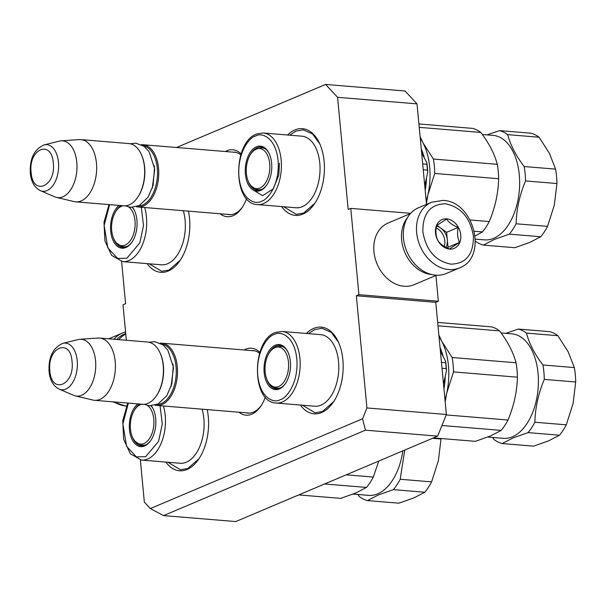 <?xml version="1.0" encoding="UTF-8"?>
<svg xmlns="http://www.w3.org/2000/svg" width="606" height="606" viewBox="0 0 606 606"><rect width="100%" height="100%" fill="white"/><g stroke="black" fill="none" stroke-linecap="round" stroke-linejoin="round"><path stroke-width="0.91" d="M150.341 508.57L362.585 418.761L366.941 407.944L446.372 414.496L437.653 436.138L235.764 521.561L163.559 515.608L150.341 508.57L144.349 502.132L140.365 459.939M366.941 407.944L356.343 295.773L358.926 294.675L438.358 301.227L435.775 302.326L356.343 295.773M337.58 97.316L325.596 84.439L405.028 90.991L417.011 103.868L337.58 97.316L348.185 209.487L350.776 208.388L358.926 294.675M176.566 147.5L325.596 84.439M121.601 261.481L125.594 303.674L123.003 304.773L126.359 340.269M225.318 151.523A33.595 19.604 94.7 0 1 226.886 150.75A33.595 19.604 94.7 0 1 241.097 153.954M246.566 198.647A33.595 19.604 94.7 0 1 242.074 207.676A33.595 19.604 94.7 0 1 233.022 215.721A33.595 19.604 94.7 0 1 220.19 213.766M244.082 349.98A33.595 19.604 94.7 0 1 245.642 349.207A33.595 19.604 94.7 0 1 259.86 352.412M265.322 397.104A33.595 19.604 94.7 0 1 260.83 406.134A33.595 19.604 94.7 0 1 251.785 414.186A33.595 19.604 94.7 0 1 238.946 412.224M287.608 135.002A43.496 25.384 94.7 0 1 294.902 129.957A43.496 25.384 94.7 0 1 319.544 143.372A43.496 25.384 94.7 0 1 314.575 203.661A43.496 25.384 94.7 0 1 302.856 214.085A43.496 25.384 94.7 0 1 281.616 206.578M306.371 333.459A43.496 25.384 94.7 0 1 313.666 328.414A43.496 25.384 94.7 0 1 338.307 341.829A43.496 25.384 94.7 0 1 333.33 402.126A43.496 25.384 94.7 0 1 321.619 412.542A43.496 25.384 94.7 0 1 300.379 405.035M188.451 211.146A43.496 25.384 94.7 0 1 179.982 260.618A43.496 25.384 94.7 0 1 168.263 271.034A43.496 25.384 94.7 0 1 147.099 263.625M207.214 409.603A43.496 25.384 94.7 0 1 198.738 459.075A43.496 25.384 94.7 0 1 187.027 469.491A43.496 25.384 94.7 0 1 165.855 462.083M163.559 515.608L365.441 430.177L362.585 418.761M437.653 436.138L365.441 430.177M446.372 414.496L435.775 302.326M435.926 275.465L438.358 301.227M350.776 208.388L410.663 213.327M417.011 103.868L426.51 204.366M227.508 214.372A31.36 18.301 94.7 0 0 229.182 214.645A31.36 18.301 94.7 0 0 234.628 213.713A31.36 18.301 -85.3 0 0 242.574 206.919M240.817 154.841A31.36 18.301 -85.3 0 0 234.34 152.129A31.36 18.301 -85.3 0 0 232.643 152.129M246.271 412.83A31.36 18.301 94.7 0 0 247.937 413.103A31.36 18.301 94.7 0 0 253.384 412.171A31.36 18.301 -85.3 0 0 261.337 405.376M259.58 353.298A31.36 18.301 -85.3 0 0 253.096 350.586A31.36 18.301 -85.3 0 0 251.407 350.586M180.255 260.201L169.066 270.034L161.711 271.283L149.19 263.799M289.698 135.176L295.91 131.108L303.265 129.858L312.484 133.896L319.748 143.819M314.847 203.252L303.659 213.077L296.296 214.327L283.699 206.752M199.018 458.659L187.83 468.491L180.467 469.741L167.945 462.257M308.462 333.633L314.673 329.566L322.028 328.316L331.247 332.353L338.512 342.276M333.611 401.71L322.415 411.535L315.059 412.784L302.462 405.209M254.77 350.859L161.741 343.185A31.224 18.225 -85.3 0 1 177.293 366.645A31.224 18.225 94.7 0 1 156.606 405.429A31.224 18.225 94.7 0 1 155.113 405.202M161.741 343.185A31.224 18.225 -85.3 0 0 160.234 343.17M161.961 344.155A30.338 17.703 -85.3 0 1 176.051 366.804A30.338 17.703 94.7 0 1 156.984 404.52M156.356 395.87A31.224 18.225 94.7 0 0 163.211 365.479A31.224 18.225 -85.3 0 0 159.923 352.578L160.226 353.23A30.338 17.703 -85.3 0 1 163.415 365.759A30.338 17.703 94.7 0 1 156.757 395.279L156.356 395.87A31.224 18.225 94.7 0 1 142.524 404.27L94.506 400.308A31.224 18.225 94.7 0 1 92.915 400.058L75.227 395.862A28.49 16.627 94.7 0 1 73.531 395.294L59.138 389.097A23.399 13.65 -85.3 0 0 77.22 360.684A23.399 13.65 -85.3 0 0 62.91 343.329L78.129 339.572A28.49 16.627 -85.3 0 1 79.894 339.299L98.028 338.057A31.224 18.225 -85.3 0 1 99.642 338.065A31.224 18.225 -85.3 0 1 115.193 361.524A31.224 18.225 94.7 0 1 94.506 400.308M159.923 352.578A31.224 18.225 -85.3 0 0 147.659 342.026L99.642 338.065M79.894 339.299A28.49 16.627 -85.3 0 1 95.551 360.706A28.49 16.627 94.7 0 1 75.227 395.862M236.007 152.401L142.978 144.728A31.224 18.225 -85.3 0 1 158.53 168.188A31.224 18.225 94.7 0 1 137.842 206.972A31.224 18.225 94.7 0 1 136.358 206.744M142.978 144.728A31.224 18.225 -85.3 0 0 141.471 144.713M143.198 145.69A30.338 17.703 -85.3 0 1 157.287 168.347A30.338 17.703 94.7 0 1 138.221 206.055M137.6 197.412A31.224 18.225 94.7 0 0 144.448 167.021A31.224 18.225 -85.3 0 0 141.168 154.121L141.463 154.772A30.338 17.703 -85.3 0 1 144.652 167.301A30.338 17.703 94.7 0 1 137.994 196.821L137.6 197.412A31.224 18.225 94.7 0 1 123.768 205.813L75.742 201.851A31.224 18.225 94.7 0 1 74.152 201.601L56.464 197.405A28.49 16.627 94.7 0 1 54.767 196.836L40.375 190.64A23.399 13.65 -85.3 0 0 58.456 162.226A23.399 13.65 -85.3 0 0 44.147 144.872L59.365 141.115A28.49 16.627 -85.3 0 1 61.13 140.834L79.265 139.592A31.224 18.225 -85.3 0 1 80.878 139.607A31.224 18.225 -85.3 0 1 96.43 163.059A31.224 18.225 94.7 0 1 75.742 201.851M141.168 154.121A31.224 18.225 -85.3 0 0 128.896 143.569L80.878 139.607M61.13 140.834A28.49 16.627 -85.3 0 1 76.788 162.249A28.49 16.627 94.7 0 1 56.464 197.405M431.631 202.199L418.435 207.782A35.686 27.717 67.1 0 0 403.46 238.272A35.686 27.717 67.1 0 0 435.608 275.162A35.686 27.717 67.1 0 0 446.251 273.518L459.454 267.935C488.36 257.452 474.028 201.177 443.054 200.419L431.631 202.199A35.686 27.717 67.1 0 0 417.822 239.355A35.686 27.717 67.1 0 0 448.804 269.579A35.686 27.717 67.1 0 0 459.454 267.935M450.985 264.171C466.165 263.648 473.642 254.278 473.407 236.06C470.173 217.592 460.795 206.828 445.274 203.767C430.093 204.29 422.624 213.66 422.859 231.886C426.086 250.354 435.464 261.11 450.985 264.171M449.561 249.066A15.612 12.128 67.1 0 0 460.765 235.014A15.612 12.128 67.1 0 0 446.705 218.872A15.612 12.128 67.1 0 0 435.494 232.924A15.612 12.128 67.1 0 0 449.561 249.066M449.447 248.952L459.575 242.377C457.5 238.075 457.03 233.09 458.166 227.432C452.712 225.318 448.872 222.531 446.622 219.061L436.502 225.644C435.366 231.303 435.843 236.287 437.911 240.59C440.153 244.051 444.001 246.847 449.447 248.952M458.166 227.432L446.607 232.318L436.918 225.296M459.575 242.377L448.023 247.263L446.607 232.318M447.023 247.915L448.023 247.263M445.895 247.362A13.385 10.393 67.1 0 0 447.319 239.794A13.385 10.393 67.1 0 0 440.842 228.136A13.385 10.393 67.1 0 0 436.411 226.121M436.131 227.917A13.385 10.393 -112.9 0 1 444.243 246.437M116.746 339.474A33.906 26.331 -112.9 0 1 125.73 333.664M114.011 339.254A35.686 27.717 -112.9 0 1 122.336 333.08A35.686 27.717 -112.9 0 1 125.578 331.997M118.806 339.648A33.459 25.982 -112.9 0 1 125.775 334.08M407.58 217.509A33.459 25.982 67.1 0 0 401.642 239.953A33.459 25.982 67.1 0 0 431.707 274.533M410.421 213.592L387.984 223.091A33.459 25.982 67.1 0 0 373.947 251.672A33.459 25.982 67.1 0 0 404.081 286.259A33.459 25.982 67.1 0 0 414.065 284.714L436.502 275.222M160.06 405.717L162.294 423.995L158.583 441.312L145.667 456.704L136.327 456.856L126.593 446.334L122.897 423.95L128.358 403.104M202.078 409.186A35.913 20.952 94.7 0 1 203.858 418.648A35.913 20.952 94.7 0 1 180.073 463.257L141.44 460.075A35.913 20.952 94.7 0 0 147.106 459.234A35.913 20.952 94.7 0 0 165.226 415.466A35.913 20.952 94.7 0 0 163.446 405.997M137.873 403.884A22.596 13.188 -85.3 0 0 129.472 429.677A22.596 13.188 -85.3 0 0 150.735 440.57A22.596 13.188 -85.3 0 0 155.697 418.587A22.596 13.188 -85.3 0 0 153.318 409.247A22.596 13.188 -85.3 0 0 151.303 405.846M132.078 436.161A21.702 12.665 -85.3 0 0 141.524 445.819A21.702 12.665 -85.3 0 0 150.939 440.274M142.266 445.13A21.702 12.665 -85.3 0 0 143.531 445.713M324.604 483.974L366.501 487.429L355.646 493.072L340.617 498.382L298.72 494.92M357.79 494.481L359.328 496.556A57.994 33.845 -85.3 0 0 367.494 500.594L378.356 494.95L393.377 489.64A57.994 33.845 -85.3 0 0 400.187 479.27L404.763 450.053M353.139 494.095L368.63 495.375A52.419 30.588 -85.3 0 0 377.727 493.829A52.419 30.588 -85.3 0 0 402.838 450.864M441.001 438.517A57.994 33.845 94.7 0 1 441.009 439.024L438.388 460.613L431.601 481.861L400.187 479.27M432.487 438.32L441.009 439.024M153.469 409.58A21.702 12.665 -85.3 0 0 151.053 405.853M139.751 404.043A21.702 12.665 -85.3 0 0 134.191 410.55M378.818 461.03L373.311 477.058L346.231 474.824M366.501 487.429A57.994 33.845 -85.3 0 0 373.311 477.058M393.377 489.64L424.791 492.239A57.994 33.845 -85.3 0 0 431.601 481.861M424.791 492.239L413.936 497.882L398.907 503.185L367.494 500.594M147.553 405.52A20.096 11.726 94.7 0 1 153.78 419.163A20.096 11.726 94.7 0 1 143.955 443.524A20.096 11.726 94.7 0 1 135.305 441.463A20.096 11.726 94.7 0 1 130.464 429.025A20.096 11.726 94.7 0 1 138.244 405.846A20.096 11.726 94.7 0 1 140.281 404.664A20.096 11.726 94.7 0 1 141.721 404.202M280.358 399.672L279.828 399.884C274.154 403.338 259.974 398.634 257.694 374.925C255.876 351.025 268.329 335.686 274.2 334.527L274.73 334.307C280.404 330.853 294.577 335.557 296.857 359.267C298.675 383.174 286.229 398.513 280.358 399.672M282.032 331.452L320.665 334.641A35.913 20.952 94.7 0 1 338.549 361.615A35.913 20.952 94.7 0 1 314.764 406.225L276.131 403.035A35.913 20.952 94.7 0 0 281.798 402.202A35.913 20.952 94.7 0 0 299.917 358.426A35.913 20.952 94.7 0 0 282.032 331.452L275.745 332.376C251.528 339.724 251.051 402.482 276.131 403.035M440.395 351.207L445.607 361.297A51.525 30.065 94.7 0 1 446.175 365.91A51.525 30.065 94.7 0 1 446.486 370.637L443.509 384.189M442.001 368.259L446.198 368.599A52.419 30.588 -85.3 0 0 445.971 365.638A52.419 30.588 -85.3 0 0 445.645 362.714L441.448 362.365M446.198 368.599L446.486 370.637M264.171 372.645A22.596 13.188 -85.3 0 0 285.426 383.537A22.596 13.188 -85.3 0 0 290.388 361.547A22.596 13.188 -85.3 0 0 288.009 352.215A22.596 13.188 -85.3 0 0 272.2 347.147A22.596 13.188 -85.3 0 0 264.171 372.645M266.769 379.121A21.702 12.665 -85.3 0 0 276.215 388.787A21.702 12.665 -85.3 0 0 285.631 383.234M440.054 347.617A47.51 27.724 94.7 0 1 443.145 356.533M445.243 376.296A47.51 27.724 94.7 0 1 443.948 388.84M440.062 347.685A45.283 26.422 94.7 0 1 440.304 348.185M276.957 388.098A21.702 12.665 -85.3 0 0 278.222 388.681M281.745 345.958A21.702 12.665 -85.3 0 0 280.404 346.329M444.986 399.755A53.533 31.239 -85.3 0 0 446.713 393.158L453.5 371.91L517.41 377.182A57.994 33.845 -85.3 0 0 517.009 369.857A57.994 33.845 -85.3 0 0 516.047 362.774L452.137 357.502L441.819 341.383A53.533 31.239 -85.3 0 0 439.024 336.701M453.5 371.91A57.994 33.845 -85.3 0 0 453.099 364.585A57.994 33.845 -85.3 0 0 452.137 357.502M441.941 425.503L501.192 430.389L490.337 436.04L475.316 441.342L433.495 437.896M487.83 437.062L503.321 438.335A52.419 30.588 -85.3 0 0 512.418 436.79A52.419 30.588 -85.3 0 0 538.045 373.228A52.419 30.588 -85.3 0 0 511.941 333.861L501.109 332.967M492.481 437.441L494.019 439.524A57.994 33.845 -85.3 0 0 502.185 443.562L513.047 437.911L528.068 432.608A57.994 33.845 -85.3 0 0 534.878 422.238C535.234 407.808 538.37 393.529 544.286 379.394L575.7 381.992L573.079 403.581L566.292 424.829L534.878 422.238M574.337 367.577L542.923 364.986C534.704 354.192 529.212 343.564 526.447 333.103L557.861 335.694L568.186 351.806L574.337 367.577A57.994 33.845 94.7 0 1 575.299 374.667A57.994 33.845 94.7 0 1 575.7 381.992M542.923 364.986A57.994 33.845 94.7 0 1 543.885 372.076A57.994 33.845 94.7 0 1 544.286 379.394M445.607 361.297L445.645 362.714M288.161 352.54A21.702 12.665 -85.3 0 0 279.783 345.526A21.702 12.665 -85.3 0 0 268.882 353.51M445.175 401.778L446.713 393.158A53.533 31.239 -85.3 0 0 441.819 341.383L438.865 335.02M437.994 325.808L499.571 330.884A57.994 33.845 -85.3 0 0 491.405 326.846L437.668 322.415M499.571 330.884C507.79 341.686 513.282 352.313 516.047 362.774M517.41 377.182C517.047 391.612 513.911 405.891 508.002 420.019L446.205 414.921M501.192 430.389A57.994 33.845 -85.3 0 0 508.002 420.019M526.447 333.103A57.994 33.845 -85.3 0 0 518.282 329.066L505.76 333.345M528.068 432.608L559.482 435.199A57.994 33.845 -85.3 0 0 566.292 424.829M559.482 435.199L548.627 440.85L533.606 446.152L502.185 443.562M557.861 335.694A57.994 33.845 -85.3 0 0 549.695 331.656L518.282 329.066M265.155 371.993A20.096 11.726 94.7 0 1 272.935 348.814A20.096 11.726 94.7 0 1 274.972 347.624A20.096 11.726 94.7 0 1 288.471 362.123A20.096 11.726 94.7 0 1 278.646 386.492A20.096 11.726 94.7 0 1 269.996 384.424A20.096 11.726 94.7 0 1 265.155 371.993M141.304 207.26L143.531 225.538L139.819 242.855L126.904 258.247L117.564 258.398L107.83 247.877L104.134 225.493L109.603 204.646M183.315 210.721A35.913 20.952 94.7 0 1 185.103 220.19A35.913 20.952 94.7 0 1 161.31 264.799L122.677 261.61A35.913 20.952 94.7 0 0 128.343 260.777A35.913 20.952 94.7 0 0 146.463 217.009A35.913 20.952 94.7 0 0 144.683 207.54M119.109 205.426A22.596 13.188 -85.3 0 0 110.716 231.219A22.596 13.188 -85.3 0 0 131.979 242.112A22.596 13.188 -85.3 0 0 136.933 220.13A22.596 13.188 -85.3 0 0 134.562 210.79A22.596 13.188 -85.3 0 0 132.547 207.388M113.322 237.703A21.702 12.665 -85.3 0 0 122.76 247.362A21.702 12.665 -85.3 0 0 132.176 241.809M123.503 246.672A21.702 12.665 -85.3 0 0 124.768 247.256M134.706 211.123A21.702 12.665 -85.3 0 0 132.29 207.396M120.988 205.585A21.702 12.665 -85.3 0 0 115.435 212.085M128.79 207.063A20.096 11.726 94.7 0 1 135.017 220.705A20.096 11.726 94.7 0 1 125.2 245.066A20.096 11.726 94.7 0 1 116.541 242.998A20.096 11.726 94.7 0 1 111.701 230.568A20.096 11.726 94.7 0 1 119.48 207.388A20.096 11.726 94.7 0 1 121.526 206.199A20.096 11.726 94.7 0 1 122.957 205.745M261.595 201.215L261.065 201.427C255.391 204.881 241.218 200.177 238.938 176.467C237.12 152.568 249.566 137.221 255.437 136.062L255.967 135.85C261.64 132.396 275.813 137.1 278.101 160.81C279.911 184.709 267.466 200.056 261.595 201.215M263.277 132.994L301.909 136.183A35.913 20.952 94.7 0 1 319.794 163.158A35.913 20.952 94.7 0 1 296.001 207.767L257.368 204.578A35.913 20.952 94.7 0 0 263.042 203.745A35.913 20.952 94.7 0 0 281.161 159.969A35.913 20.952 94.7 0 0 263.277 132.994L256.989 133.911C232.765 141.266 232.295 204.017 257.368 204.578M421.632 152.75L426.844 162.84A51.525 30.065 94.7 0 1 427.419 167.453A51.525 30.065 94.7 0 1 427.73 172.18L424.753 185.731M423.246 169.794L427.442 170.142A52.419 30.588 -85.3 0 0 427.215 167.173A52.419 30.588 -85.3 0 0 426.882 164.249L422.685 163.908M427.442 170.142L427.73 172.18M245.407 174.187A22.596 13.188 -85.3 0 0 266.67 185.08A22.596 13.188 -85.3 0 0 271.624 163.09A22.596 13.188 -85.3 0 0 269.253 153.757A22.596 13.188 -85.3 0 0 253.444 148.69A22.596 13.188 -85.3 0 0 245.407 174.187M248.013 180.664A21.702 12.665 -85.3 0 0 257.452 190.329A21.702 12.665 -85.3 0 0 266.867 184.777M421.291 149.159A47.51 27.724 94.7 0 1 424.382 158.075M426.488 177.831A47.51 27.724 94.7 0 1 425.192 190.382M421.299 149.227A45.283 26.422 94.7 0 1 421.549 149.727M258.194 189.633A21.702 12.665 -85.3 0 0 259.466 190.223M262.989 147.5A21.702 12.665 -85.3 0 0 261.64 147.872M426.223 201.298A53.533 31.239 -85.3 0 0 427.95 194.7L434.737 173.452L498.647 178.725A57.994 33.845 -85.3 0 0 498.246 171.4A57.994 33.845 -85.3 0 0 497.291 164.309L433.381 159.045L423.056 142.925A53.533 31.239 -85.3 0 0 420.261 138.244M434.737 173.452A57.994 33.845 -85.3 0 0 434.335 166.127A57.994 33.845 -85.3 0 0 433.381 159.045M475.415 239.128L484.558 239.878A52.419 30.588 -85.3 0 0 493.663 238.332A52.419 30.588 -85.3 0 0 519.281 174.77A52.419 30.588 -85.3 0 0 493.178 135.396L482.353 134.502M475.43 241.196A57.994 33.845 -85.3 0 0 483.429 245.104L494.284 239.453L509.313 234.151A57.994 33.845 -85.3 0 0 516.115 223.781C516.479 209.35 519.615 195.071 525.523 180.936L556.937 183.527L554.323 205.123L547.529 226.371L516.115 223.781M555.581 169.119L524.16 166.529C515.948 155.734 510.457 145.099 507.692 134.646L539.105 137.236L549.422 153.348L555.581 169.119A57.994 33.845 94.7 0 1 556.535 176.21A57.994 33.845 94.7 0 1 556.937 183.527M524.16 166.529A57.994 33.845 94.7 0 1 525.122 173.619A57.994 33.845 94.7 0 1 525.523 180.936M426.844 162.84L426.882 164.249M269.397 154.083A21.702 12.665 -85.3 0 0 261.019 147.069A21.702 12.665 -85.3 0 0 250.126 155.053M426.26 204.472L427.95 194.7A53.533 31.239 -85.3 0 0 423.056 142.925L420.102 136.555M419.231 127.343L480.816 132.426A57.994 33.845 -85.3 0 0 472.65 128.389L418.913 123.957M480.816 132.426C489.034 143.221 494.526 153.856 497.291 164.309M498.647 178.725C498.291 193.147 495.155 207.434 489.239 221.561L470.112 219.986M474.377 231.265L482.437 231.931A57.994 33.845 -85.3 0 0 489.239 221.561M482.437 231.931L475.18 235.961M507.692 134.646A57.994 33.845 -85.3 0 0 499.526 130.608L487.004 134.888M509.313 234.151L540.726 236.741A57.994 33.845 -85.3 0 0 547.529 226.371M540.726 236.741L529.871 242.392L514.842 247.695L483.429 245.104M539.105 137.236A57.994 33.845 -85.3 0 0 530.939 133.199L499.526 130.608M246.392 173.536A20.096 11.726 94.7 0 1 254.172 150.349A20.096 11.726 94.7 0 1 256.217 149.167A20.096 11.726 94.7 0 1 269.708 163.665A20.096 11.726 94.7 0 1 259.891 188.034A20.096 11.726 94.7 0 1 251.232 185.966A20.096 11.726 94.7 0 1 246.392 173.536M172.899 364.032L173.46 367.895L171.036 386.696M49.889 370.895C51.449 394.998 74.985 385.045 72.038 361.524C70.485 337.421 46.95 347.374 49.889 370.895M154.144 165.574L154.704 169.438L152.273 188.239M31.133 172.437C32.686 196.541 56.222 186.58 53.283 163.067C51.722 138.956 28.187 148.917 31.133 172.437M126.412 406.05A35.686 27.717 -112.9 0 1 126.306 406.043A35.686 27.717 -112.9 0 1 113.973 401.914M109.133 338.663L108.777 338.822A35.686 27.717 -112.9 0 1 109.133 338.663L122.336 333.08M146.576 444.524A20.968 12.234 94.7 0 1 146.463 444.569A20.968 12.234 94.7 0 1 142.819 445.19C141.834 445.713 139.327 444.471 135.305 441.463M281.267 387.484A20.968 12.234 94.7 0 1 281.154 387.537A20.968 12.234 94.7 0 1 277.51 388.158C276.525 388.673 274.018 387.431 269.996 384.424M282.979 346.526L280.957 346.359A20.968 12.234 94.7 0 1 284.555 347.639M127.813 246.059A20.968 12.234 94.7 0 1 127.699 246.112A20.968 12.234 94.7 0 1 124.063 246.733C123.079 247.256 120.571 246.013 116.541 242.998M253.194 190.034L262.595 195.677L273.268 188.883L278.813 174.99L279.449 163.165M262.512 189.027A20.968 12.234 94.7 0 1 262.39 189.08A20.968 12.234 94.7 0 1 258.754 189.693C257.77 190.216 255.262 188.974 251.232 185.966M264.224 148.069L262.201 147.902A20.968 12.234 94.7 0 1 265.792 149.182M249.634 413.103L156.606 405.429M62.91 343.329C52.987 347.7 48.374 357.123 49.063 371.614C49.897 380.197 53.252 386.022 59.138 389.097M230.878 214.645L137.842 206.972M44.147 144.872C34.231 149.235 29.611 158.666 30.3 173.157C31.133 181.739 34.497 187.565 40.375 190.64M126.336 406.232L112.58 401.801M144.031 404.285L149.379 405.8L158.113 403.975L166.817 395.657L171.854 383.901L173.233 366.713L167.847 350.132L162.991 344.875L154.681 341.64L149.152 342.254M125.275 205.828L130.623 207.343L139.35 205.517L148.061 197.192L153.091 185.444L154.477 168.256L149.091 151.674L144.236 146.417L135.918 143.183L130.388 143.796M127.768 403.051L122.753 420.7L123.669 439.327L130.358 453.818L141.44 460.075M138.244 405.846L141.236 404.164M144.842 445.357L142.819 445.19M272.935 348.814L275.654 347.238L280.957 346.359M279.533 388.325L277.51 388.158M109.004 204.593L103.997 222.235L104.906 240.87L111.595 255.361L122.677 261.61M119.48 207.388L122.473 205.707M126.086 246.9L124.063 246.733M254.172 150.349L256.899 148.781L262.201 147.902M260.777 189.86L258.754 189.693"/></g></svg>
